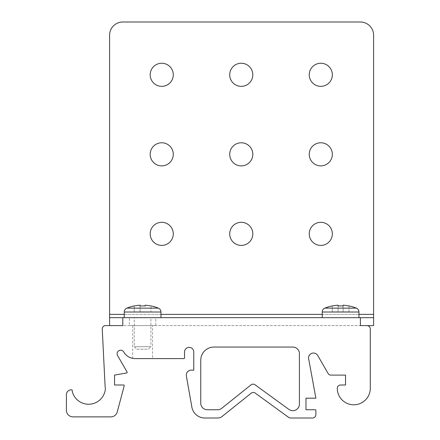 <?xml version="1.0" encoding="UTF-8"?>
<svg xmlns="http://www.w3.org/2000/svg" width="440" height="440" viewBox="0 0 440 440"><rect width="100%" height="100%" fill="white"/><g stroke="black" fill="none" stroke-linecap="round" stroke-linejoin="round"><path stroke-width="0.33" stroke-dasharray="2.2 1.65" d="M122.793 325.6L109.593 325.6L109.593 35.2A13.2 13.2 0 0 1 122.793 22L360.393 22A13.2 13.2 0 0 1 373.593 35.2L373.593 325.6L109.593 325.6L109.593 317.68L373.593 317.68M332.343 74.8A11.55 11.55 0 0 0 320.793 63.25A11.55 11.55 0 0 0 309.243 74.8A11.55 11.55 0 0 0 320.793 86.35A11.55 11.55 0 0 0 332.343 74.8M332.343 154.33A11.55 11.55 0 0 0 320.793 142.78A11.55 11.55 0 0 0 309.243 154.33A11.55 11.55 0 0 0 320.793 165.88A11.55 11.55 0 0 0 332.343 154.33M332.343 233.86A11.55 11.55 0 0 0 320.793 222.31A11.55 11.55 0 0 0 309.243 233.86A11.55 11.55 0 0 0 320.793 245.41A11.55 11.55 0 0 0 332.343 233.86M252.813 74.8A11.55 11.55 0 0 0 241.263 63.25A11.55 11.55 0 0 0 229.713 74.8A11.55 11.55 0 0 0 241.263 86.35A11.55 11.55 0 0 0 252.813 74.8M173.283 74.8A11.55 11.55 0 0 0 161.733 63.25A11.55 11.55 0 0 0 150.183 74.8A11.55 11.55 0 0 0 161.733 86.35A11.55 11.55 0 0 0 173.283 74.8M173.283 154.33A11.55 11.55 0 0 0 161.733 142.78A11.55 11.55 0 0 0 150.183 154.33A11.55 11.55 0 0 0 161.733 165.88A11.55 11.55 0 0 0 173.283 154.33M252.813 154.33A11.55 11.55 0 0 0 241.263 142.78A11.55 11.55 0 0 0 229.713 154.33A11.55 11.55 0 0 0 241.263 165.88A11.55 11.55 0 0 0 252.813 154.33M252.813 233.86A11.55 11.55 0 0 0 241.263 222.31A11.55 11.55 0 0 0 229.713 233.86A11.55 11.55 0 0 0 241.263 245.41A11.55 11.55 0 0 0 252.813 233.86M173.283 233.86A11.55 11.55 0 0 0 161.733 222.31A11.55 11.55 0 0 0 150.183 233.86A11.55 11.55 0 0 0 161.733 245.41A11.55 11.55 0 0 0 173.283 233.86M366.993 325.6A3.3 3.3 0 0 1 370.293 328.9L370.293 388.3A16.5 16.5 0 0 1 353.793 404.8A16.5 16.5 0 0 1 337.293 388.3A3.3 3.3 0 0 1 340.593 385L345.543 385L345.543 375.1L330.952 375.1A3.3 3.3 0 0 1 328.091 373.45L317.939 355.861A4.95 4.95 0 0 0 311.526 353.452A4.95 4.95 0 0 0 308.847 359.755L315.876 398.189L305.976 398.189L305.976 409.739L315.216 409.739A0.66 0.66 0 0 1 315.876 410.399L315.876 414.7A3.3 3.3 0 0 1 312.576 418L290.548 418A3.3 3.3 0 0 1 288.613 417.368L255.216 393.08A3.3 3.3 0 0 0 251.213 393.173L221.986 416.554A6.6 6.6 0 0 1 217.861 418L204.853 418A13.2 13.2 0 0 1 191.857 407.094L186.368 375.958A4.95 4.95 0 0 1 191.24 370.15L193.776 370.15L193.776 352A4.626 4.626 0 0 0 189.151 347.375A4.626 4.626 0 0 0 184.531 352L184.531 357.94A0.66 0.66 0 0 1 183.871 358.6L135.19 358.6A13.2 13.2 0 0 1 123.756 352A3.558 3.558 0 0 0 118.894 350.697A3.558 3.558 0 0 0 117.59 355.559L127.072 371.993A0.66 0.66 0 0 1 126.616 372.972L114.543 375.1L114.543 385L123.585 385A0.66 0.66 0 0 1 124.223 385.831L117.216 411.983A6.6 6.6 0 0 1 110.842 416.878L73.007 416.878A6.6 6.6 0 0 1 66.407 410.278L66.407 394.757A4.95 4.95 0 0 1 71.638 389.818A0.66 0.66 0 0 1 72.259 390.478L72.259 391.495A16.858 16.858 0 0 0 105.391 388.949L105.221 387.431A33 33 0 0 1 105.05 385.347L102.245 329.065A3.3 3.3 0 0 1 105.54 325.6L360.393 325.6M160.952 317.68L124.24 317.68L160.952 317.68M358.952 317.68L322.24 317.68L358.952 317.68M292.809 347.05L213.961 347.05A13.2 13.2 0 0 0 200.761 360.25L200.761 403.15A6.6 6.6 0 0 0 207.361 409.75L217.608 409.75A6.6 6.6 0 0 0 221.733 408.304L251.02 384.874A3.3 3.3 0 0 1 255.024 384.78L288.926 409.437A6.6 6.6 0 0 0 299.409 404.102L299.409 353.65A6.6 6.6 0 0 0 292.809 347.05M152.493 325.6L132.693 325.6L152.493 325.6L152.493 358.6L135.19 358.6M134.635 358.589L134.134 358.556L134.635 358.589M132.693 325.6L132.693 358.364M129.393 325.6L155.793 325.6L129.393 325.6L129.393 317.68L155.793 317.68L155.793 325.6M155.793 317.68L129.393 317.68M150.893 317.68L134.299 317.68L150.893 317.68L150.893 346.682L134.299 346.682L150.893 346.682L148.379 349.195L136.812 349.195L134.299 346.682L134.299 317.68M136.812 349.195L148.379 349.195M134.211 305.987L134.211 311.812L134.211 305.987A41.833 41.833 0 0 1 140.079 305.217L140.079 311.812L134.211 311.812L145.112 311.812L140.079 311.812L140.079 305.987M145.112 305.987L145.112 305.217A41.833 41.833 0 0 1 150.975 305.987L150.975 311.812L145.112 311.812L150.975 311.812L150.975 305.987M332.211 305.987L332.211 311.812L332.211 305.987A41.833 41.833 0 0 1 338.08 305.217L338.08 305.987A41.063 41.063 0 0 1 343.112 305.987L343.112 305.217A41.833 41.833 0 0 1 348.975 305.987L348.975 311.812L332.211 311.812L348.975 311.812L348.975 305.987M338.08 305.217L338.08 311.812L338.08 305.217M343.112 305.987L343.112 311.812L343.112 305.987M109.593 314.38L373.593 314.38M124.24 314.38L160.952 314.38M322.24 314.38L358.952 314.38M160.952 312.015L124.24 312.015M158.334 308.132L126.858 308.132M358.952 312.015L322.24 312.015M356.334 308.132L324.858 308.132"/><path stroke-width="0.66" d="M358.952 314.38L373.593 314.38L373.593 35.2A13.2 13.2 0 0 0 360.393 22L122.793 22A13.2 13.2 0 0 0 109.593 35.2L109.593 325.6M332.343 74.8A11.55 11.55 0 0 0 320.793 63.25A11.55 11.55 0 0 0 309.243 74.8A11.55 11.55 0 0 0 320.793 86.35A11.55 11.55 0 0 0 332.343 74.8M332.343 154.33A11.55 11.55 0 0 0 320.793 142.78A11.55 11.55 0 0 0 309.243 154.33A11.55 11.55 0 0 0 320.793 165.88A11.55 11.55 0 0 0 332.343 154.33M332.343 233.86A11.55 11.55 0 0 0 320.793 222.31A11.55 11.55 0 0 0 309.243 233.86A11.55 11.55 0 0 0 320.793 245.41A11.55 11.55 0 0 0 332.343 233.86M252.813 74.8A11.55 11.55 0 0 0 241.263 63.25A11.55 11.55 0 0 0 229.713 74.8A11.55 11.55 0 0 0 241.263 86.35A11.55 11.55 0 0 0 252.813 74.8M173.283 74.8A11.55 11.55 0 0 0 161.733 63.25A11.55 11.55 0 0 0 150.183 74.8A11.55 11.55 0 0 0 161.733 86.35A11.55 11.55 0 0 0 173.283 74.8M173.283 154.33A11.55 11.55 0 0 0 161.733 142.78A11.55 11.55 0 0 0 150.183 154.33A11.55 11.55 0 0 0 161.733 165.88A11.55 11.55 0 0 0 173.283 154.33M252.813 154.33A11.55 11.55 0 0 0 241.263 142.78A11.55 11.55 0 0 0 229.713 154.33A11.55 11.55 0 0 0 241.263 165.88A11.55 11.55 0 0 0 252.813 154.33M252.813 233.86A11.55 11.55 0 0 0 241.263 222.31A11.55 11.55 0 0 0 229.713 233.86A11.55 11.55 0 0 0 241.263 245.41A11.55 11.55 0 0 0 252.813 233.86M173.283 233.86A11.55 11.55 0 0 0 161.733 222.31A11.55 11.55 0 0 0 150.183 233.86A11.55 11.55 0 0 0 161.733 245.41A11.55 11.55 0 0 0 173.283 233.86M373.593 314.38L373.593 325.6L366.993 325.6A3.3 3.3 0 0 1 370.293 328.9L370.293 388.3A16.5 16.5 0 0 1 353.793 404.8A16.5 16.5 0 0 1 337.293 388.3A3.3 3.3 0 0 1 340.593 385L345.543 385L345.543 375.1L330.952 375.1A3.3 3.3 0 0 1 328.091 373.45L317.939 355.861A4.95 4.95 0 0 0 311.526 353.452A4.95 4.95 0 0 0 308.847 359.755L315.876 398.189L305.976 398.189L305.976 409.739L315.216 409.739A0.66 0.66 0 0 1 315.876 410.399L315.876 414.7A3.3 3.3 0 0 1 312.576 418L290.548 418A3.3 3.3 0 0 1 288.613 417.368L255.216 393.08A3.3 3.3 0 0 0 251.213 393.173L221.986 416.554A6.6 6.6 0 0 1 217.861 418L204.853 418A13.2 13.2 0 0 1 191.857 407.094L186.368 375.958A4.95 4.95 0 0 1 191.24 370.15L193.776 370.15L193.776 352A4.626 4.626 0 0 0 189.151 347.375A4.626 4.626 0 0 0 184.531 352L184.531 357.94A0.66 0.66 0 0 1 183.871 358.6L135.19 358.6A13.2 13.2 0 0 1 123.756 352A3.558 3.558 0 0 0 118.894 350.697A3.558 3.558 0 0 0 117.59 355.559L127.072 371.993A0.66 0.66 0 0 1 126.616 372.972L114.543 375.1L114.543 385L123.585 385A0.66 0.66 0 0 1 124.223 385.831L117.216 411.983A6.6 6.6 0 0 1 110.842 416.878L73.007 416.878A6.6 6.6 0 0 1 66.407 410.278L66.407 394.757A4.95 4.95 0 0 1 71.638 389.818A0.66 0.66 0 0 1 72.259 390.478L72.259 391.495A16.858 16.858 0 0 0 105.391 388.949L105.221 387.431A33 33 0 0 1 105.05 385.347L102.245 329.065A3.3 3.3 0 0 1 105.54 325.6L122.793 325.6L122.793 317.68L373.593 317.68L373.593 325.6M109.593 317.68L122.793 317.68M360.393 317.68L360.393 325.6L366.993 325.6M292.809 347.05L213.961 347.05A13.2 13.2 0 0 0 200.761 360.25L200.761 403.15A6.6 6.6 0 0 0 207.361 409.75L217.608 409.75A6.6 6.6 0 0 0 221.733 408.304L251.02 384.874A3.3 3.3 0 0 1 255.024 384.78L288.926 409.437A6.6 6.6 0 0 0 299.409 404.102L299.409 353.65A6.6 6.6 0 0 0 292.809 347.05M135.19 358.6L152.493 358.6M133.342 358.468L132.693 358.364L133.342 358.468M160.952 317.68L160.952 312.015A4.191 4.191 90 0 0 158.334 308.132A41.91 41.91 0 0 0 150.975 305.91L150.975 305.91M124.24 317.68L124.24 312.015L160.952 312.015M134.211 305.91L134.211 305.91A41.91 41.91 0 0 0 126.858 308.132A4.191 4.191 -90 0 0 124.24 312.015M140.079 305.987A41.063 41.063 0 0 1 145.112 305.987A41.063 41.063 0 0 0 140.079 305.987L140.079 305.217A41.833 41.833 0 0 0 134.211 305.987M150.975 305.987A41.833 41.833 0 0 0 145.112 305.217L145.112 305.987M358.952 317.68L358.952 312.015A4.191 4.191 90 0 0 356.334 308.132A41.91 41.91 0 0 0 348.975 305.91L348.975 305.91M322.24 317.68L322.24 312.015L358.952 312.015M332.211 305.91L332.211 305.91A41.91 41.91 0 0 0 324.858 308.132A4.191 4.191 -90 0 0 322.24 312.015M348.975 305.987A41.833 41.833 0 0 0 343.112 305.217L343.112 305.987A41.063 41.063 0 0 0 338.08 305.987L338.08 305.217A41.833 41.833 0 0 0 332.211 305.987M109.593 314.38L124.24 314.38M160.952 314.38L322.24 314.38M126.858 308.132L158.334 308.132M324.858 308.132L356.334 308.132"/></g></svg>
